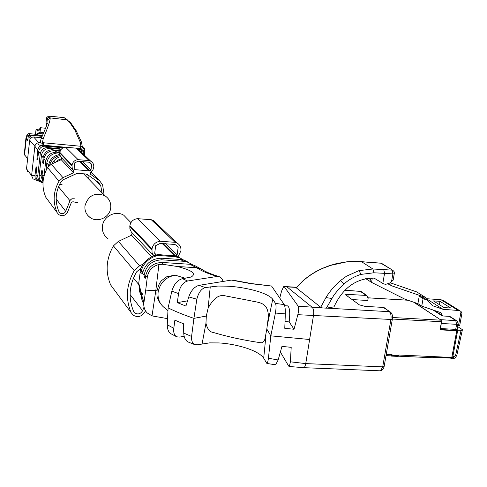 <?xml version="1.0" encoding="UTF-8"?>
<svg xmlns="http://www.w3.org/2000/svg" width="487" height="487" viewBox="0 0 487 487"><rect width="100%" height="100%" fill="white"/><g stroke="black" fill="none" stroke-linecap="round" stroke-linejoin="round"><path stroke-width="0.73" d="M141.638 298.263L140.323 289.704L139.27 287.391L139.288 289.308L140.055 293.18L141.492 296.279M143.89 306.049L142.697 298.105L143.02 295.225L141.851 292.833L141.65 294.172C141.133 297.66 141.851 300.893 143.805 303.888M141.65 294.172L138.74 283.227L139.605 291.549M152.029 315.893L155.791 290.702L145.71 290.112L143.921 302.719C143.531 307.078 144.645 310.499 147.269 312.983L152.029 315.893L167.376 318.614M145.71 290.112L147.311 277.06C148.541 270.468 152.407 266.286 158.908 264.502L162.634 264.277L177.122 266.468C192.115 270.23 196.772 273.755 191.081 277.036L182.455 278.698C177.493 280.007 173.956 284.158 171.838 291.153L168.1 307.869L167.254 324.732C167.26 329.431 168.636 332.518 171.381 333.997L176.385 336.62M196.06 266.304L194.063 265.269L189.79 264.271L162.36 262.463C153.496 262.627 147.92 267.107 145.619 275.916L145.211 278.643L144.024 276.36L144.182 274.936C146.27 265.263 152.2 260.228 161.958 259.833L183.83 261.294L180.147 259.449L181.742 259.638L185.127 260.618L192.395 264.703M138.74 283.227L140.183 272.215C140.183 262.974 153.344 252.96 161.209 254.89L172.562 255.657L178.078 256.929L180.318 258.067M145.54 276.458L144.024 276.36M183.83 261.288L188.615 262.432M161.958 259.833L161.714 258.22C151.877 258.341 145.467 263.394 142.466 273.371L141.394 271.168C142.654 262.268 153.758 254.293 161.331 255.705L174.425 256.588L179.91 257.891L183.769 260.125M187.465 261.836L185.127 260.618M177.122 266.468L196.736 267.74L200.571 268.629L203.542 270.425M279.757 298.032L281.614 290.97L283.702 286.575L284.298 286.746L298.208 306.177C298.908 307.772 298.787 310.609 297.837 314.687L294.045 329.261L289.168 321.907C290.313 312.009 289.655 306.621 287.196 305.751M158.908 264.502L155.791 290.702L157.015 290.782C156.644 299.45 157.965 298.221 158.61 300.802L161.288 304.625M185.273 278.278L175.186 275.155C165.763 277.06 160.077 282.704 158.129 292.078C157.453 299.006 159.815 304.424 165.215 308.332L167.82 310.858M157.015 290.782C158.975 283.142 160.266 282.259 161.623 280.567L166.846 276.683L175.186 275.155M161.714 258.22L180.147 259.449M142.977 271.271L141.394 271.168M187.483 300.875L177.292 302.616L178.565 293.618C179.928 286.526 182.954 282.32 187.641 281.005L217.257 276.452L219.168 276.616L220.775 277.505L222.029 278.948L223.18 281.443M233.036 280.189L231.404 280.092L198.933 285.364C194.459 286.691 191.068 290.538 188.767 296.906L185.924 306.061L177.292 302.616M294.045 329.261L284.773 328.311L285.333 313.89C285.419 309.519 285.053 306.426 284.238 304.606L271.569 286.027L251.645 283.592L232.987 280.177M302.902 367.648L303.827 367.673C304.57 367.508 305.215 366.151 305.751 363.6L313.518 315.223C314.042 311.51 313.604 308.874 312.191 307.303L286.898 286.813L286.064 286.612M280.39 352.058L288.742 366.175L289.333 366.48L290.386 361.902L291.196 347.328L281.949 346.403L278.15 359.966L275.63 364.793L275.216 364.739M285.333 313.89L275.405 313.031L270.827 335.847L266.821 329.06L268.386 316.629C268.167 301.66 258.853 302.817 249.058 300.436L225.566 295.926C219.253 294.111 213.434 298.19 208.119 308.161L206.324 316.039L193.923 318.37L191.586 336.456C191.318 340.577 192.347 343.292 194.684 344.613L188.098 341.971C185.456 340.571 184.001 337.643 183.733 333.175L183.465 323.745L174.876 320.184L173.786 328.305C173.329 332.664 174.334 335.5 176.799 336.827L179.843 337.095L184.165 336.219M168.1 307.869C175.271 311.455 183.879 314.955 193.923 318.37L196.833 299.207C198.538 292.535 201.387 288.651 205.38 287.561L217.799 286.064L226.857 286.161C242.526 286.752 266.955 291.95 272.744 299.237L275.502 303.413C276.251 305.093 276.22 308.265 275.423 312.928L275.405 313.031M289.168 321.907L285.059 321.523M194.684 344.613L197.247 344.814L209.617 342.872L218.596 342.927C234.107 343.579 258.159 349.751 263.698 358.207L266.894 363.466C267.466 363.18 267.978 361.476 268.416 358.359L270.827 335.847L309.622 339.506M298.208 306.177L326.32 308.174L333.979 306.865C342.629 288.304 355.559 278.71 372.768 278.089L374.132 278.138L383.257 283.69L385.509 284.39L389.302 283.245L391.53 281.65L393.186 280.11L393.453 278.57M322.175 307.869L320.714 307.248L296.352 287.878L296.394 287.397L284.298 286.746M352.113 299.566L367.752 300.497L368.135 298.251L366.766 295.457L346.154 294.306L346.038 295.128L359.394 304.88L365.037 306.366L383.245 307.419L384.852 308.149M296.352 287.878L303.87 279.928M303.882 279.928L309.598 275.496L315.795 271.636L322.431 268.343L329.401 265.64L336.608 263.57L346.957 261.781L354.159 261.355L361.573 261.72L346.184 261.969L330.691 265.372L323.271 268.154C316.057 271.235 309.482 275.332 303.547 280.433M266.821 329.06L264.922 339.25C263.814 341.783 262.469 342.951 260.874 342.763L258.427 342.404M214.28 332.743L213.215 332.426C209.787 332.116 207.371 329.066 205.958 323.271L206.324 316.039M326.32 308.174L334.015 294.97L339.153 288.627L343.877 284.024C349.045 279.501 354.761 276.293 361.031 274.388L373.937 272.781L384.553 273.347L382.831 283.428M320.714 307.248L325.943 297.587L331.659 298.446M325.943 297.587L325.937 297.581C329.906 291.135 334.733 285.479 340.407 280.615L346.427 276.239L358.98 270.626L372.902 269.001L361.573 261.72L372.738 262.633L361.445 261.647M450.323 358.073L452.186 358.627M451.638 358.602L452.837 356.618L457.713 330.204L462.273 330.308L462.285 329.583L457.463 326.46M432.693 356.569L431.756 357.702L431.202 357.677M451.924 356.868L457.062 329.389M450.365 358.073L451.656 357.428M457.165 329.669L457.713 330.204M457.141 329.827L457.999 323.618M392.023 354.713L391.061 355.887L391.548 356.107L392.096 354.719L386.228 354.451M457.652 325.438L459.716 325.407L459.825 324.799M391.621 356.07L398.183 356.405L398.737 355.023L451.814 357.44L456.745 330.734L456.173 330.356L440.096 329.51M392.705 319.052L441.514 321.73L440.035 329.851L456.745 330.734M440.272 328.548L456.916 329.437M411.491 290.118L406.931 288.541M443.992 300.942L440.899 299.688L426.18 298.701M365.664 278.607L371.569 282.393L404.965 299.219L417.913 303.638L421.748 306.14L423.075 298.689L427.209 300.108L432.742 305.787L443.079 309.324L459.533 310.566L461.055 311.534L462.005 313.013L459.716 325.407M421.748 306.14L440.954 312.684L442.257 315.941L449.203 316.331L450.621 316.915M461.475 315.868L462.005 313.013M441.514 321.73L441.155 320.196L413.652 302.183M441.52 321.688L440.516 328.707M414.145 302.354L440.997 320.093M442.257 315.941L433.053 309.994M407.455 288.724L406.955 288.407M443.079 309.324L426.515 298.811M450.719 308.015L444.071 307.62L433.424 300.905L439.968 301.301L450.719 308.015M427.209 300.108L423.337 297.648L419.228 296.236L417.913 303.638M423.075 298.689L419.228 296.236M426.874 299.895L425.443 297.423L392.029 285.936L388.078 283.933M425.443 297.423L416.775 291.938L390.038 282.722M439.968 301.301L439.359 304.649M392.029 285.936L388.583 283.696M371.697 278.065L370.382 279.526L368.416 278.217M108.004 238.709C103.828 235.659 101.972 231.483 102.428 226.193C103.281 216.38 115.748 210.019 123.789 215.248L128.465 220.069M37.907 180.902L32.988 178.839L31.6 175.618L26.517 168.819L27.869 171.954M64.935 147.251L43.666 145.284C40.342 145.29 38.376 146.946 37.761 150.252L34.875 146.228L31.6 175.618L34.924 175.612L35.094 177.718L38.905 181.243M38.65 142.539L33.664 136.999C31.466 137.005 30.133 138.083 29.677 140.226L26.517 168.819L29.677 140.226L34.875 146.228L35.271 144.925L36.385 143.622L38.388 142.539L39.715 142.381M39.958 181.712L39.916 181.7C37.195 180.574 35.874 178.546 35.947 175.612L36.75 167.169L36.075 166.724L34.924 175.612M42.886 182.838L42.339 182.662C39.167 181.28 37.651 178.972 37.785 175.74L40.257 153.734L38.656 151.494C39.526 147.938 41.791 146.173 45.437 146.185L63.121 147.817M37.761 150.252L36.896 159.371L37.578 159.803L38.656 151.494M40.141 142.009L38.083 142.935M43.666 145.284L43.063 145.199C39.593 145.516 37.889 144.901 37.956 143.355L40.384 141.565M37.956 143.355L37.962 142.947M59.95 149.217L59.998 148.772L48.146 147.561C43.848 147.518 41.218 149.57 40.257 153.734M78.121 149.199L80.172 149.406L84.227 152.145L84.969 155.694M36.896 159.371L37.627 159.438M84.957 154.391L84.281 151.226L80.3 148.663L76.727 148.334M47.61 122.943L46.709 124.617L47.403 118.487L48.152 119.492L50.173 117.891C50.398 120.198 48.085 127.089 43.24 138.57L41.109 138.819L40.573 140.664C40.068 143.038 40.677 143.726 42.412 142.715L43.063 145.199M82.565 147.056L84.446 148.626L84.878 150.818L84.33 150.306M81.536 142.289L80.178 142.034L80.879 146.283L43.325 142.746L43.58 145.242L65.112 147.226M76.562 148.279L80.325 148.632L79.99 146.155M43.325 142.746L42.412 142.715L43.24 138.57M42.978 182.887C40.117 180.994 38.85 178.565 39.179 175.606L41.456 155.396C42.375 150.891 45.151 148.559 49.777 148.389L60.364 149.253L59.998 148.772M43.386 163.084L42.637 163.017L43.233 157.1C44.834 152.09 47.945 149.661 52.566 149.807L60.431 150.526M84.902 155.627L83.088 152.254L79.448 150.459M82.37 147.135L83.003 147.524L82.668 147.092M83.003 147.524C84.202 149.18 83.466 149.564 80.793 148.681L80.3 148.663M46.709 124.617L46.375 124.818L46.034 122.401L46.557 117.696L46.034 122.401M69.623 122.249L64.187 117.647L48.548 116.095L50.173 117.891L67.602 119.899M80.178 142.034L74.998 130.333L69.635 122.255L70.889 122.955M80.793 148.681L80.879 146.283L82.309 146.788L81.475 142.107L76.136 130.607L75.004 130.333M82.266 145.978L82.942 148.194L82.358 147.074M43.13 180.805L42.04 175.685L42.491 170.925L41.797 170.468L41.072 176.184L43.026 182.016M80.708 151.652L84.288 155.049M44.043 175.904L45.693 161.307L43.952 158.762C45.279 153.442 48.737 150.763 54.319 150.714L57.308 152.218C50.995 152.114 47.123 155.14 45.693 161.307M42.637 163.017L43.337 163.462L43.94 158.859M54.349 150.714L60.138 151.244M59.871 152.48L57.308 152.224M45.955 170.602L46.831 162.889C48.207 156.412 52.152 153.088 58.671 152.918L59.81 153.003L59.998 155.268L61.052 157.252L73.245 170.213M59.822 154.446C53.199 155.773 49.479 159.444 48.67 165.458L48.603 166.152M84.902 173.908L84.768 174.997M49.583 165.251C51.117 160.004 54.611 156.759 60.078 155.517M51.756 164.003L53.594 161.118L55.384 159.328L57.868 157.654L60.583 156.595M26.517 137.876L25.945 138.034L26.608 138.418M35.989 130.005L35.514 134.235L35.989 130.005L36.397 129.664L37.809 131.155L39.051 130.516L40.037 127.978L40.537 127.716L40.037 132.208L37.742 133.371L37.329 135.082L36.586 134.357M26.243 138.381L24.545 154.671M24.575 154.793L25.342 155.773M26.475 138.265L26.815 135.167L26.475 138.265L27.869 139.854M36.665 134.363L28.66 133.608M40.037 132.208L43.678 132.555M42.418 135.563L37.329 135.082M42.113 136.299L29.823 135.161M45.522 128.258L40.537 127.716M36.622 134.345L28.703 133.59L26.822 135.094L28.185 136.737L27.838 139.854M28.185 136.737L28.246 136.433M42.107 136.323L29.098 135.094L28.325 135.721L27.789 140.573L26.286 138.819L26.98 138.88L27.862 139.909M26.286 138.819L24.533 154.744L27.637 158.689M110.713 207.894C111.152 202.647 109.21 198.593 104.882 195.737C94.849 192.079 88.208 195.457 84.951 205.873C84.537 210.816 86.284 214.718 90.192 217.592C97.686 223.113 109.904 217.312 110.713 207.894M60.498 182.637L61.076 183.057M47.044 198.976L45.833 197.338C41.523 187.331 42.095 177.408 47.543 167.571L51.275 164.222L61.234 159.687L73.476 172.836L62.957 177.658L59.012 181.207C53.235 191.604 52.614 202.075 57.137 212.618L58.738 214.609C62.458 216.612 65.41 215.747 67.59 212.009L71.37 202.482L72.892 201.734L77.646 202.708M61.234 159.687L61.679 157.916M80.3 152.157L77.634 148.736L76.112 148.164L65.581 147.196C62.403 147.543 60.498 149.284 59.877 152.419L59.804 153.015L71.985 165.799L72.307 168.557L73.835 170.84L73.476 172.836M62.111 184.287L59.584 184.342M88.378 178.717L87.861 174.876M87.776 215.424L90.083 217.519M104.121 194.958L102.599 184.859L99.634 180.768L90.588 174.316L90.71 172.301L92.938 169.993L93.766 167.078C93.961 164.509 92.974 162.561 90.807 161.227L89.2 160.631L78.097 159.639C74.736 160.016 72.727 161.854 72.064 165.166L71.985 165.799M58.872 211.486L60.029 213.032L58.988 211.735C54.739 201.819 55.329 191.963 60.759 182.187L63.767 179.484L76.349 173.713L78.425 173.354L85.651 173.975L87.587 174.681L98.429 182.406L100.687 185.529L102.057 192.828M60.029 213.032C62.421 214.304 64.314 213.744 65.708 211.346L70.268 200.06L71.918 198.763L74.347 198.793M91.672 164.326L90.01 162.658L88.817 162.208L78.103 161.252L74.785 162.828L74.109 168.557L74.961 169.64L89.9 170.943L90.984 170.03L91.672 164.326L89.821 162.555M82.114 161.307L90.984 170.03M132.154 232.853L131.539 235.197L118.384 241.388L113.416 245.88C106.099 258.95 105.186 271.983 110.683 284.992L112.247 287.105M156.668 224.866L153.241 220.428L151.256 219.716L137.468 218.663C133.286 219.193 130.753 221.524 129.883 225.664L129.871 228.933L131.338 231.995L153.49 255.541M178.017 256.905L180.914 250.811C181.231 247.372 179.965 244.791 177.11 243.062L174.985 242.301L160.186 241.254C155.694 241.844 152.967 244.364 152.011 248.814L152.029 252.534L153.746 255.845M143.184 264.07L139.592 265.78L134.242 270.638C126.328 284.718 125.293 298.72 131.137 312.636L133.237 315.241C138.162 317.792 142.113 316.544 145.096 311.503L145.449 310.633M141.254 267.905L136.567 271.898C129.116 285.138 128.136 298.306 133.627 311.406L134.996 313.092C138.162 314.718 140.694 313.914 142.6 310.682L144.067 307.084M175.764 244.87L178.193 247.189L176.014 244.991L174.437 244.425L160.162 243.421L155.7 245.618L154.677 253.307L155.956 254.853L157.009 255.03M178.193 247.189L177.146 254.835L175.637 256.107M165.519 243.39L177.146 254.835M143.921 302.719L142.697 298.105M147.311 277.06L145.619 275.916M144.182 274.936L140.183 272.215M162.634 264.277L162.36 262.463M161.331 255.705L161.209 254.89M161.794 254.932L161.489 254.908M174.425 256.588L172.562 255.657M217.251 276.452C207.852 273.633 201.015 270.729 196.736 267.74L189.79 264.271M171.978 255.62L171.661 255.596M271.569 286.027L250.902 283.678L231.404 280.092M345.721 294.605L346.105 294.623M187.641 280.999L182.448 278.692M178.565 293.618L171.844 291.153M196.833 299.207L188.773 296.906M205.38 287.561L198.933 285.364M284.238 304.606L275.502 303.413M290.392 361.804L305.751 363.6L382.703 366.851L390.921 319.466L297.837 314.687M344.918 290.392L360.356 291.348L361.908 292.054M345.052 290.252L360.356 291.348L365.92 295.256M278.15 359.966L268.428 358.262M191.586 336.456L183.727 333.09M173.786 328.305L167.254 324.732M210.262 286.758L208.119 308.161M267.972 322.205L272.744 299.237M326.558 308.119L389.32 311.686C390.848 313.159 391.384 315.753 390.921 319.466L392.321 319.375L392.449 318.705M303.827 367.673L380.566 370.832L382.703 366.851L384.097 366.717L392.321 319.375C392.96 316.063 392.254 313.567 390.197 311.893L383.245 307.419M384.231 365.944L383.695 367.935L382.545 369.7L380.919 370.741L379.476 370.784M263.698 358.207L265.969 335.269M205.958 323.271L202.117 343.785M384.109 307.626L391.329 312.946M347.852 296.455L348.229 294.178M343.877 284.024L340.413 280.622M391.53 281.65L392.869 273.901L394.269 273.852L394.373 273.304M384.553 273.347L392.869 273.901L392.072 270.151L383.774 269.591L384.553 273.347M383.774 269.591L372.902 269.001L373.937 272.781M361.031 274.388L358.98 270.626M372.738 262.633L380.889 263.199L392.808 270.315L382.338 263.808M380.688 263.114L372.585 262.56M452.837 356.618L453.951 356.673L452.752 358.651C454.261 358.791 455.619 357.659 456.824 355.26L456.964 354.627M453.951 356.673L455.607 355.297L461.049 330.381M455.607 355.297L456.824 355.26L462.273 330.326M391.998 355.297L398.634 355.601M455.668 329.51L456.629 324.312L457.871 324.239L457.999 323.648L457.689 321.901L456.502 320.677L457.829 322.23M458.48 325.48L461.055 311.534M441.466 323.49L456.629 324.312L455.716 320.501L449.203 316.331M440.583 319.661L456.502 320.677L449.982 316.507M441.155 320.196L392.559 317.506M368.172 297.843L407.929 300.236M434.538 310.499L442.33 315.527M457.817 310.182L440.899 299.688M372.299 278.077L371.569 282.393M370.041 281.535L370.382 279.526M29.677 140.226L29.689 140.14C30.145 138.04 31.46 136.987 33.621 136.975L41.535 137.736L33.579 136.987M37.803 175.606L35.953 175.612M48.146 147.561L45.437 146.185M79.131 150.16L79.765 149.345M52.566 149.807L49.777 148.395M66.506 119.425L64.144 117.629L48.505 116.076L46.563 117.702L47.403 118.487L49.394 116.874M70.536 122.554L65.094 118.432M76.313 130.912L70.542 122.56M41.127 175.6L39.179 175.606M43.142 157.751L41.45 155.396M48.469 116.089L46.563 117.702M65.441 118.378L64.101 117.641M44.074 175.594L42.046 175.6M59.773 153.472L58.671 152.912M48.67 165.458L46.825 162.889M55.159 162.451L53.594 161.118M61.928 158.573L58.422 159.9L55.506 162.299M25.945 138.034L24.387 152.997L25.945 138.034M24.514 154.136L24.813 155.286M24.417 154.008L24.387 152.997M39.277 129.944L36.397 129.664M37.742 133.371L43.118 133.882M37.359 134.838L42.515 135.325M26.815 135.173L28.739 133.615L30.121 135.167M28.325 135.721L30.529 138.235M31.284 137.565L29.098 135.094M45.833 197.338L57.137 212.618M47.543 167.571L59.012 181.207M51.275 164.222L62.957 177.658M59.877 152.419L72.064 165.166M65.581 147.196L78.097 159.639M76.112 148.164L89.2 160.631M90.953 172.148L99.634 180.768M56.163 199.019L65.708 211.346M58.507 186.752L69.939 200.681M95.586 180.385L100.687 185.529M74.554 169.208L74.961 169.64M74.121 168.472L75.424 169.841M79.521 161.234L89.401 171.059M80.118 161.234L89.9 170.943M110.683 284.992L131.137 312.636M113.416 245.88L134.242 270.638M118.384 241.388L139.592 265.78M131.539 235.197L151.573 256.716M129.779 226.449L151.895 249.667M129.883 225.664L152.011 248.814M137.468 218.663L160.186 241.254M151.256 219.716L174.985 242.301M130.096 294.525L142.6 310.682M133.462 278.065L139.239 285.108M155.256 254.165L155.791 254.731M154.689 253.185L156.406 254.993M162.055 243.354L174.65 255.888M162.853 243.342L175.685 256.077M161.574 254.865C160.619 254.476 157.91 254.835 153.454 255.949M179.91 257.891L178.072 256.929M200.571 268.629L194.063 265.269M171.899 255.565C172.684 255.401 174.748 255.852 178.078 256.929M171.753 255.559L161.714 254.878M201.161 268.891C204.564 271.411 210.567 273.986 219.168 276.616M285.954 286.648L284.158 286.593M284.676 305.666L286.581 305.848M286.624 286.648L296.693 287.269M303.748 367.709L289.333 366.48M275.63 364.793L266.894 363.466M366.76 295.457L361.19 291.549L359.893 291.135M303.431 280.317L296.632 287.336M346.02 295.116L346.154 294.306M213.215 332.426C227.922 336.834 243.81 340.279 260.874 342.763M393.186 280.11L394.385 272.927L394.007 271.472L392.808 270.315M450.925 358.097L432.322 357.257M386.021 355.632L391.134 355.863M398.421 356.192L431.756 357.702M398.183 356.405L391.548 356.107M368.172 297.813L407.82 300.199M459.533 310.566L442.58 300.065M130.936 222.62L123.789 215.248M41.815 182.455L39.916 181.7M83.094 147.287L82.327 146.587M84.227 152.145L84.154 153.606M84.446 148.626L84.281 151.226M41.225 138.533L46.697 125.476M84.872 173.908L84.744 174.967M24.429 154.464L24.387 152.991M39.289 129.901L36.306 129.615M83.606 173.798L104.882 195.737M77.634 148.736L90.807 161.227M74.389 169.001L75.083 169.738M153.241 220.428L177.11 243.062M133.481 311.071L134.996 313.092M155.043 253.891L155.956 254.853"/></g></svg>
